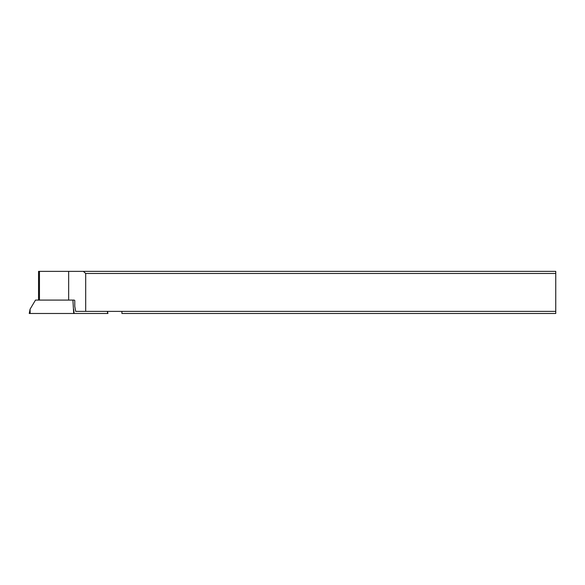 <?xml version="1.0" encoding="UTF-8"?>
<svg xmlns="http://www.w3.org/2000/svg" width="585" height="585" viewBox="0 0 585 585"><rect width="100%" height="100%" fill="white"/><g stroke="black" fill="none" stroke-linecap="round" stroke-linejoin="round"><path stroke-width="0.88" d="M107.369 311.381L107.633 313.487L73.695 313.487L72.913 300.09L35.502 300.09L30.091 309.151L29.25 313.487L107.932 313.487L107.523 311.381M30.091 309.151L30.164 313.487L29.55 313.487M68.657 271.367L68.657 300.09L74.236 300.09L74.77 300.514L74.77 306.408L75.699 311.381L555.75 311.381L555.75 271.367L38.544 271.367L38.544 300.09M85.695 311.381L85.695 273.473L555.75 273.473M85.695 273.473L83.355 271.367M121.914 311.381L121.914 313.487L555.75 313.487L555.75 311.381M61.915 313.487L75.268 313.487M73.695 313.487L30.164 313.487M73.622 309.151L74.163 313.487M39.458 271.367L39.458 300.09"/></g></svg>
